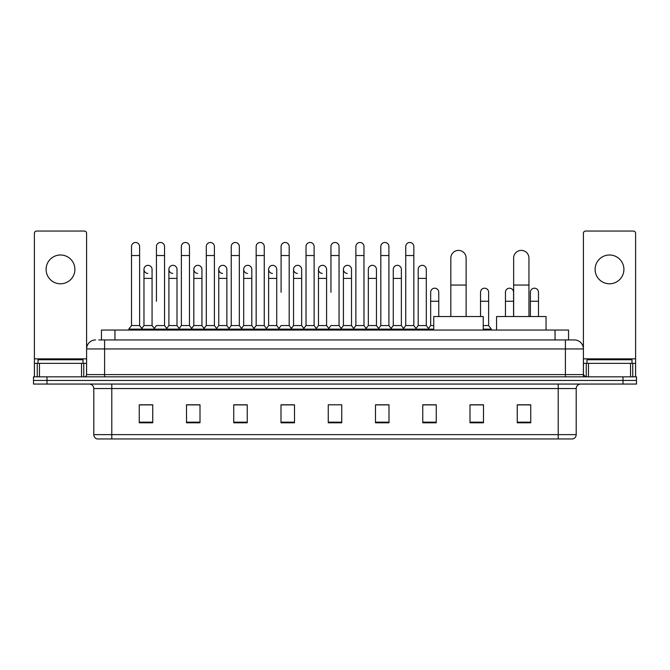 <?xml version="1.0" encoding="UTF-8"?>
<svg xmlns="http://www.w3.org/2000/svg" width="670" height="670" viewBox="0 0 670 670"><rect width="100%" height="100%" fill="white"/><g stroke="black" fill="none" stroke-linecap="round" stroke-linejoin="round"><path stroke-width="1" d="M101.455 339.95L101.455 330.05L568.545 330.05L568.545 339.95M98.959 339.95L571.25 339.95M98.75 339.95L104.604 339.95L104.604 348.953L86.598 348.953L86.598 374.597A2.253 2.253 0 0 1 84.353 376.85M95.601 339.95A9.003 9.003 0 0 0 86.598 348.953L86.598 233.302A2.253 2.253 0 0 0 84.353 231.049L36.649 231.049A2.253 2.253 0 0 0 34.396 233.302L34.396 363.349L39.463 363.349L39.463 376.85M574.399 339.95A9.003 9.003 0 0 1 583.403 348.953L565.396 348.953L565.396 339.95L574.265 339.95M630.537 376.85L630.537 363.349L635.604 363.349L635.604 376.85L635.604 233.302A2.253 2.253 0 0 0 633.351 231.049L585.647 231.049A2.253 2.253 0 0 0 583.403 233.302L583.403 374.597L585.647 376.85M47.001 376.85L33.5 376.85L33.5 380.451L47.001 380.451L33.5 380.451L33.5 384.052L47.001 384.052L47.001 380.451L623 380.451L47.001 380.451L47.001 376.85L623 376.85L623 380.451L636.5 380.451L623 380.451L623 384.052L47.001 384.052M636.5 376.85L636.5 380.451L636.5 376.85L623 376.85M576.2 434.629C576.074 436.79 574.994 438.23 572.959 438.951L558.202 438.951L558.202 434.629L576.2 434.629L576.2 388.55A4.497 4.497 0 0 1 580.697 384.052M558.202 438.951L97.041 438.951A4.497 4.497 0 0 1 93.8 434.629L93.8 388.55C93.532 385.82 92.033 384.32 89.303 384.052M530.749 422.795L530.749 404.797L517.248 404.797L517.248 422.795L530.749 422.795M483.497 422.795L483.497 404.797L469.997 404.797L469.997 422.795L483.497 422.795M436.254 422.795L436.254 404.797L422.753 404.797L422.753 422.795L436.254 422.795M389.002 422.795L389.002 404.797L375.502 404.797L375.502 422.795L389.002 422.795M152.752 422.795L152.752 404.797L139.251 404.797L139.251 422.795L152.752 422.795M200.003 422.795L200.003 404.797L186.503 404.797L186.503 422.795L200.003 422.795M247.247 422.795L247.247 404.797L233.746 404.797L233.746 422.795L247.247 422.795M294.498 422.795L294.498 404.797L280.998 404.797L280.998 422.795L294.498 422.795M341.75 422.795L341.75 404.797L328.25 404.797L328.25 422.795L341.75 422.795M636.5 384.052L636.5 380.451L636.5 384.052L623 384.052M430.224 404.889L426.757 404.889M480.08 404.889L474.678 404.889M293.108 404.889L289.641 404.797M243.244 404.889L239.776 404.889M193.387 404.889L189.92 404.889M139.251 404.889L152.525 404.889M143.522 404.889L140.064 404.889M380.359 404.797L376.892 404.889M330.503 404.797L339.497 404.797M294.498 404.889L280.998 404.889M247.247 404.889L233.746 404.889M200.003 404.889L186.503 404.889M389.002 404.889L375.502 404.889M436.254 404.889L422.753 404.889M483.497 404.889L469.997 404.889M530.749 404.889L517.248 404.889M82.996 363.349L82.996 359.748L37.997 359.748L37.997 363.349M60.501 254.994A14.397 14.397 0 0 0 46.096 269.39A14.397 14.397 0 0 0 60.501 283.787A14.397 14.397 0 0 0 74.898 269.39A14.397 14.397 0 0 0 60.501 254.994M81.539 376.85L81.539 363.349L39.463 363.349M81.539 363.349L86.598 363.349M34.396 376.85L34.396 363.349M450.826 316.55L450.826 258.05A7.646 7.646 0 0 1 458.481 250.404A7.646 7.646 0 0 1 466.127 258.05A7.646 7.646 0 0 0 458.481 250.404M466.127 316.55L466.127 258.05M483.229 330.05L483.229 316.55L433.733 316.55L433.733 330.05M513.647 316.55L513.647 258.05A7.646 7.646 0 0 1 521.302 250.404A7.646 7.646 0 0 1 528.948 258.05A7.646 7.646 0 0 0 521.302 250.404M528.948 316.55L528.948 258.05M546.05 330.05L546.05 316.55L496.554 316.55L496.554 330.05M131.513 255.53L139.611 255.53L139.611 325.553L131.513 325.553L131.513 246.527A4.053 4.053 0 0 1 135.817 242.49A4.053 4.053 0 0 1 139.611 246.527A4.053 4.053 0 0 0 135.817 242.49M131.513 325.553L128.808 329.146L128.808 330.05M139.611 325.553L142.308 329.146L128.808 329.146M156.437 301.249L156.437 255.53L164.544 255.53L164.544 325.553L156.437 325.553L153.74 329.146L142.308 329.146L142.308 330.05M156.437 255.53L156.437 246.527A4.053 4.053 0 0 1 160.741 242.49A4.053 4.053 0 0 1 164.544 246.527A4.053 4.053 0 0 0 160.741 242.49M168.907 325.553L168.907 278.393L177.006 278.393L177.006 325.553L168.907 325.553L166.721 328.459L164.544 325.553L167.24 329.146L153.74 329.146L153.74 330.05M181.369 325.553L181.369 255.53L189.468 255.53L189.468 325.553L181.369 325.553L178.672 329.146L167.24 329.146L167.24 330.05M181.369 255.53L181.369 246.527A4.053 4.053 0 0 1 185.674 242.49A4.053 4.053 0 0 1 189.468 246.527A4.053 4.053 0 0 0 185.674 242.49M189.468 301.249L189.468 325.553L192.173 329.146L178.672 329.146L178.672 330.05M206.301 325.553L206.301 255.53L214.4 255.53L214.4 325.553L206.301 325.553L203.596 329.146L192.173 329.146L192.173 330.05M206.301 255.53L206.301 246.527A4.053 4.053 0 0 1 210.606 242.49A4.053 4.053 0 0 1 214.4 246.527A4.053 4.053 0 0 0 210.606 242.49M214.4 325.553L217.097 329.146L203.596 329.146L203.596 330.05M231.234 325.553L231.234 255.53L239.332 255.53L239.332 325.553L231.234 325.553L228.529 329.146L217.097 329.146L217.097 330.05M231.234 255.53L231.234 246.527A4.053 4.053 0 0 1 235.53 242.49A4.053 4.053 0 0 1 239.332 246.527A4.053 4.053 0 0 0 235.53 242.49M239.332 292.254L239.332 325.553L242.029 329.146L228.529 329.146L228.529 330.05M256.158 325.553L256.158 255.53L264.256 255.53L264.256 325.553L256.158 325.553L253.461 329.146L242.029 329.146L242.029 330.05M256.158 255.53L256.158 246.527A4.053 4.053 0 0 1 260.463 242.49A4.053 4.053 0 0 1 264.256 246.527A4.053 4.053 0 0 0 260.463 242.49M264.256 325.553L266.962 329.146L253.461 329.146L253.461 330.05M281.09 292.254L281.09 255.53L289.189 255.53L289.189 325.553L281.09 325.553L278.393 329.146L266.962 329.146L266.962 330.05M281.09 255.53L281.09 246.527A4.053 4.053 0 0 1 285.395 242.49A4.053 4.053 0 0 1 289.189 246.527A4.053 4.053 0 0 0 285.395 242.49M289.189 292.254L289.189 325.553L291.894 329.146L278.393 329.146L278.393 330.05M306.022 325.553L306.022 255.53L314.121 255.53L314.121 325.553L306.022 325.553L303.317 329.146L291.894 329.146L291.894 330.05M306.022 255.53L306.022 246.527A4.053 4.053 0 0 1 310.327 242.49A4.053 4.053 0 0 1 314.121 246.527A4.053 4.053 0 0 0 310.327 242.49M314.121 325.553L316.818 329.146L303.317 329.146L303.317 330.05M330.947 292.254L330.947 255.53L339.053 255.53L339.053 325.553L330.947 325.553L328.25 329.146L316.818 329.146L316.818 330.05M330.947 255.53L330.947 246.527A4.053 4.053 0 0 1 335.251 242.49A4.053 4.053 0 0 1 339.053 246.527A4.053 4.053 0 0 0 335.251 242.49M339.053 325.553L341.75 329.146L328.25 329.146L328.25 330.05M351.516 325.553L351.516 278.393L343.417 278.393L343.417 325.553L351.516 325.553L353.701 328.459L355.879 325.553L355.879 255.53L363.978 255.53L363.978 325.553L355.879 325.553L353.182 329.146L341.75 329.146L341.75 330.05M355.879 255.53L355.879 246.527A4.053 4.053 0 0 1 360.184 242.49A4.053 4.053 0 0 1 363.978 246.527A4.053 4.053 0 0 0 360.184 242.49M368.341 325.553L368.341 278.393L376.448 278.393L376.448 325.553L368.341 325.553L366.163 328.459L363.978 325.553L366.683 329.146L353.182 329.146L353.182 330.05M376.448 325.553L378.625 328.459L380.811 325.553L380.811 255.53L388.91 255.53L388.91 325.553L380.811 325.553L378.106 329.146L366.683 329.146L366.683 330.05M380.811 255.53L380.811 246.527A4.053 4.053 0 0 1 385.116 242.49A4.053 4.053 0 0 1 388.91 246.527A4.053 4.053 0 0 0 385.116 242.49M393.273 325.553L393.273 278.393L401.372 278.393L401.372 325.553L393.273 325.553L391.096 328.459L388.91 325.553L391.607 329.146L378.106 329.146L378.106 330.05M401.372 325.553L403.558 328.459L405.744 325.553L405.744 255.53L413.842 255.53L413.842 325.553L405.744 325.553L403.038 329.146L391.607 329.146L391.607 330.05M405.744 255.53L405.744 246.527A4.053 4.053 0 0 1 410.048 242.49A4.053 4.053 0 0 1 413.842 246.527A4.053 4.053 0 0 0 410.048 242.49M418.206 325.553L418.206 278.393L426.304 278.393L426.304 325.553L418.206 325.553L416.02 328.459L413.842 325.553L416.539 329.146L403.038 329.146L403.038 330.05M426.304 325.553L429.001 329.146L416.539 329.146L416.539 330.05M147.768 273.435A4.053 4.053 0 0 1 143.975 269.39A4.053 4.053 0 0 1 148.279 265.345A4.053 4.053 0 0 1 152.073 269.39L152.073 278.393L143.975 278.393L143.975 269.39M152.073 278.393L152.073 325.553L143.975 325.553L143.975 278.393M143.975 325.553L141.789 328.459M152.073 325.553L154.259 328.459M172.701 273.435A4.053 4.053 0 0 1 168.907 269.39A4.053 4.053 0 0 1 173.212 265.345A4.053 4.053 0 0 1 177.006 269.39L177.006 278.393M177.006 325.553L179.192 328.459M197.633 273.435A4.053 4.053 0 0 1 193.831 269.39A4.053 4.053 0 0 1 198.136 265.345A4.053 4.053 0 0 1 201.938 269.39L201.938 278.393L193.831 278.393L193.831 269.39M201.938 278.393L201.938 325.553L193.831 325.553L193.831 278.393M193.831 325.553L191.654 328.459M201.938 325.553L204.115 328.459M222.557 273.435A4.053 4.053 0 0 1 218.763 269.39A4.053 4.053 0 0 1 223.068 265.345A4.053 4.053 0 0 1 226.862 269.39L226.862 278.393L218.763 278.393L218.763 269.39M226.862 278.393L226.862 325.553L218.763 325.553L218.763 278.393M218.763 325.553L216.586 328.459M226.862 325.553L229.048 328.459M247.49 273.435A4.053 4.053 0 0 1 243.696 269.39A4.053 4.053 0 0 1 248.001 265.345A4.053 4.053 0 0 1 251.794 269.39L251.794 278.393L243.696 278.393L243.696 269.39M251.794 278.393L251.794 325.553L243.696 325.553L243.696 278.393M243.696 325.553L241.51 328.459M251.794 325.553L253.98 328.459M272.422 273.435A4.053 4.053 0 0 1 268.628 269.39A4.053 4.053 0 0 1 272.933 265.345A4.053 4.053 0 0 1 276.727 269.39L276.727 278.393L268.628 278.393L268.628 269.39M276.727 278.393L276.727 325.553L268.628 325.553L268.628 278.393M268.628 325.553L266.442 328.459M276.727 325.553L278.904 328.459M297.354 273.435A4.053 4.053 0 0 1 293.552 269.39A4.053 4.053 0 0 1 297.857 265.345A4.053 4.053 0 0 1 301.659 269.39L301.659 278.393L293.552 278.393L293.552 269.39M301.659 278.393L301.659 325.553L293.552 325.553L293.552 278.393M293.552 325.553L291.375 328.459M301.659 325.553L303.837 328.459M322.278 273.435A4.053 4.053 0 0 1 318.484 269.39A4.053 4.053 0 0 1 322.789 265.345A4.053 4.053 0 0 1 326.583 269.39L326.583 278.393L318.484 278.393L318.484 269.39M326.583 278.393L326.583 325.553L318.484 325.553L318.484 278.393M318.484 325.553L316.299 328.459M326.583 325.553L328.769 328.459M347.211 273.435A4.053 4.053 0 0 1 343.417 269.39A4.053 4.053 0 0 1 347.722 265.345A4.053 4.053 0 0 1 351.516 269.39L351.516 278.393M343.417 325.553L341.231 328.459M368.341 278.393L368.341 269.39A4.053 4.053 0 0 1 372.646 265.345A4.053 4.053 0 0 1 376.448 269.39L376.448 278.393M393.273 278.393L393.273 269.39A4.053 4.053 0 0 1 397.578 265.345A4.053 4.053 0 0 1 401.372 269.39L401.372 278.393M418.206 278.393L418.206 269.39A4.053 4.053 0 0 1 422.51 265.345A4.053 4.053 0 0 1 426.304 269.39L426.304 278.393M433.733 329.146L429.001 329.146L429.001 330.05M430.668 292.254A4.053 4.053 0 0 1 434.972 288.209A4.053 4.053 0 0 1 438.766 292.254L438.766 301.249L430.668 301.249L430.668 292.254M433.733 325.553L430.668 325.553L430.668 301.249M438.766 316.55L438.766 301.249M430.668 325.553L428.49 328.459M480.532 292.254A4.053 4.053 0 0 1 484.837 288.209A4.053 4.053 0 0 1 488.631 292.254L488.631 301.249L480.532 301.249L480.532 292.254M488.631 301.249L488.631 325.553L483.229 325.553M480.532 316.55L480.532 301.249M488.631 325.553L491.328 329.146L483.229 329.146M491.328 329.146L491.328 330.05M505.456 292.254A4.053 4.053 0 0 1 509.761 288.209A4.053 4.053 0 0 1 513.563 292.254L513.563 301.249L505.456 301.249L505.456 292.254M513.563 316.55L513.563 301.249M505.456 316.55L505.456 301.249M530.389 292.254A4.053 4.053 0 0 1 534.694 288.209A4.053 4.053 0 0 1 538.487 292.254L538.487 301.249L530.389 301.249L530.389 292.254M538.487 316.55L538.487 301.249M530.389 316.55L530.389 301.249M609.499 254.994A14.397 14.397 0 0 0 595.102 269.39A14.397 14.397 0 0 0 609.499 283.787A14.397 14.397 0 0 0 623.904 269.39A14.397 14.397 0 0 0 609.499 254.994M630.537 363.349L588.461 363.349L588.461 376.85M583.403 363.349L588.461 363.349M583.403 376.85L583.403 374.597L565.396 374.597L565.396 348.953L104.604 348.953L104.604 374.597L565.396 374.597L565.396 376.85M632.003 363.349L632.003 359.748L587.004 359.748L587.004 363.349M114.955 339.95L114.955 330.05M555.045 339.95L555.045 330.05M104.604 376.85L104.604 374.597L86.598 374.597M558.202 384.052L558.202 388.55L93.8 388.55M576.2 388.55L558.202 388.55L558.202 434.629L111.798 434.629L111.798 438.951M93.8 434.629L111.798 434.629L111.798 384.052M341.75 422.167L328.25 422.167M294.498 422.167L280.998 422.167M247.247 422.167L233.746 422.167M200.003 422.167L186.503 422.167M152.752 422.167L139.251 422.167M389.002 422.167L375.502 422.167M436.254 422.167L422.753 422.167M483.497 422.167L469.997 422.167M530.749 422.167L517.248 422.167M86.598 358.852L34.396 358.852M86.564 374.991L86.564 363.349M83.75 363.349L83.75 376.85M34.438 363.349L34.438 376.85M37.244 376.85L37.244 363.349M450.826 285.052L466.127 285.052M513.647 285.052L528.948 285.052M635.604 358.852L583.403 358.852M635.562 376.85L635.562 363.349M632.756 363.349L632.756 376.85M583.436 363.349L583.436 374.991M586.25 376.85L586.25 363.349M139.611 255.53L139.611 246.527M164.544 255.53L164.544 246.527M189.468 255.53L189.468 246.527M214.4 255.53L214.4 246.527M239.332 255.53L239.332 246.527M264.256 255.53L264.256 246.527M289.189 255.53L289.189 246.527M314.121 255.53L314.121 246.527M339.053 255.53L339.053 246.527M363.978 255.53L363.978 246.527M388.91 255.53L388.91 246.527M413.842 255.53L413.842 246.527M168.907 278.393L168.907 269.39M343.417 278.393L343.417 269.39M231.234 301.249L231.234 292.254M256.158 301.249L256.158 292.254M264.256 301.249L264.256 292.254"/></g></svg>
